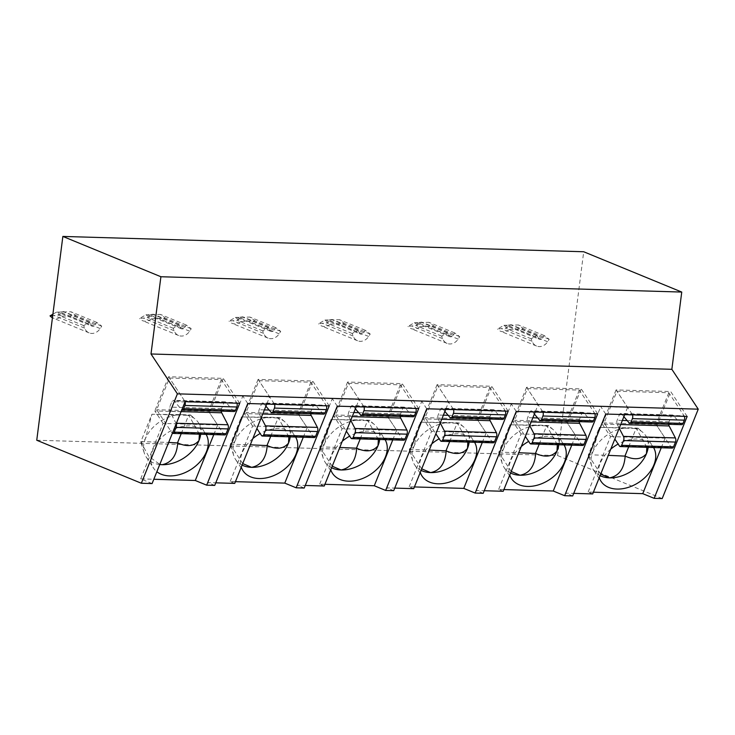 <?xml version="1.0" encoding="UTF-8"?>
<svg xmlns="http://www.w3.org/2000/svg" width="735" height="735" viewBox="0 0 735 735"><rect width="100%" height="100%" fill="white"/><g stroke="black" fill="none" stroke-linecap="round" stroke-linejoin="round"><path stroke-width="0.55" stroke-dasharray="3.67 2.76" d="M36.75 440.247L557.599 455.562L583.709 251.756M90.543 324.705A3.124 2.637 -67.6 0 0 91.875 326.129A3.124 2.637 -67.6 0 0 95.192 324.842L96.763 322.399L101.733 326.129L100.162 328.563A10.409 8.792 -67.6 0 1 89.1 332.872A10.409 8.792 -67.6 0 1 84.654 328.113L83.716 325.596L89.606 322.187L90.543 324.705L59.921 312.109L63.798 311.585L57.918 314.993L52.709 315.683M180.029 327.332A3.124 2.637 -67.6 0 0 181.361 328.765A3.124 2.637 -67.6 0 0 184.678 327.47L186.258 325.035L191.219 328.765L189.648 331.2A10.409 8.792 -67.6 0 1 178.596 335.509A10.409 8.792 -67.6 0 1 174.149 330.741L173.212 328.233L179.092 324.824L180.029 327.332L149.407 314.745L153.293 314.212L147.413 317.621L139.54 318.503L145.953 314.782L151.364 318.843L165.421 318.154L160.45 314.424L145.953 314.782M269.524 329.969A3.124 2.637 -67.6 0 0 270.857 331.393A3.124 2.637 -67.6 0 0 274.173 330.107L275.744 327.672L280.715 331.393L279.144 333.828A10.409 8.792 -67.6 0 1 268.091 338.137A10.409 8.792 -67.6 0 1 263.644 333.378L262.707 330.86L268.587 327.461L269.524 329.969L238.903 317.382L242.789 316.849L236.909 320.258L229.035 321.131L235.448 317.419L240.86 321.48L254.916 320.782L249.946 317.061L235.448 317.419M359.02 332.597A3.124 2.637 -67.6 0 0 360.352 334.03A3.124 2.637 -67.6 0 0 363.669 332.735L365.24 330.3L370.21 334.03L368.639 336.465A10.409 8.792 -67.6 0 1 357.577 340.774A10.409 8.792 -67.6 0 1 353.14 336.005L352.203 333.497L358.083 330.088L359.02 332.597L328.398 320.01L332.284 319.486L326.395 322.885L318.531 323.767L324.934 320.047L330.355 324.117L344.412 323.418L339.441 319.688L324.934 320.047M448.515 335.233A3.124 2.637 -67.6 0 0 449.848 336.667A3.124 2.637 -67.6 0 0 453.164 335.371L454.735 332.937L459.706 336.658L458.135 339.101A10.409 8.792 -67.6 0 1 447.073 343.401A10.409 8.792 -67.6 0 1 442.626 338.642L441.689 336.134L447.578 332.725L448.515 335.233L417.893 322.647L421.771 322.114L415.891 325.522L408.017 326.395L414.43 322.683L419.85 326.744L433.898 326.055L428.937 322.325L414.43 322.683M538.002 337.87A3.124 2.637 -67.6 0 0 539.334 339.294A3.124 2.637 -67.6 0 0 542.66 337.999L544.231 335.564L549.192 339.294L547.621 341.729A10.409 8.792 -67.6 0 1 536.568 346.038A10.409 8.792 -67.6 0 1 532.122 341.27L531.184 338.762L537.064 335.353L538.002 337.87L507.38 325.274L511.266 324.751L505.386 328.15L497.512 329.032L503.925 325.32L509.337 329.381L523.393 328.683L518.423 324.962L503.925 325.32M572.694 495.941L565.867 493.13L573.741 493.36M592.713 493.92L588.156 492.046L593.402 492.202M662.189 498.569L557.599 455.562M152.081 483.566L140.688 478.88L153.808 479.266M214.721 485.403L207.895 482.601L215.768 482.831M234.741 483.391L230.184 481.517L235.43 481.664M304.216 488.04L297.39 485.229L305.255 485.458M324.236 486.019L319.679 484.144L324.925 484.301M393.712 490.668L386.876 487.865L394.75 488.095M413.731 488.656L409.174 486.781L414.421 486.938M483.207 493.304L476.372 490.493L484.246 490.723M503.218 491.283L498.67 489.409L503.916 489.565M687.17 416.442L670.669 391.525L616.077 389.917L627.626 407.365L600.78 406.574L565.867 493.13M627.626 407.365L624.704 414.604M605.732 414.044L600.78 406.574M616.077 389.917L602.287 424.113L656.879 425.712L670.669 391.525M588.156 492.046L610.537 436.572L602.287 424.113M632.467 414.834A3.124 1.599 -88.3 0 0 632.173 414.255L684.083 415.789L668.822 392.738L616.913 391.213L604.133 422.901L614.837 439.071M668.822 392.738L656.043 424.426L604.133 422.901M661.252 447.771L665.129 438.17L656.879 425.712M610.537 436.572L665.129 438.17M653.571 447.551A31.237 21.756 146.5 0 0 653.112 446.816A31.237 21.756 146.5 0 0 618.135 444.05M610.776 449.131A31.237 21.756 146.5 0 0 600.219 463.27A31.237 21.756 146.5 0 0 599.264 477.686M600.072 475.674A31.237 21.756 -33.5 0 1 593.595 470.088A31.237 21.756 -33.5 0 1 591.758 466.238A31.237 21.756 -33.5 0 1 592.796 452.053L588.524 456.058L588.285 455.038L599.392 427.412L636.326 428.496C640.516 428.349 638.32 428.128 629.73 427.825L599.429 427.412L592.796 452.053A31.237 21.756 -33.5 0 1 629.73 427.825A31.237 21.756 -33.5 0 1 642.859 432.4A31.237 21.756 -33.5 0 1 645.688 435.598A31.237 21.756 -33.5 0 1 648.16 447.385M588.285 455.038L600.697 474.13M588.358 454.772L608.268 455.351M628.691 446.816L636.078 428.496M646.837 447.349L636.326 428.496L638.09 428.294M632.173 414.255L616.913 391.213M619.21 428.229L617.235 424.426A3.124 1.599 91.7 0 1 617.134 420.282L619.375 414.742A3.124 1.599 91.7 0 1 620.698 413.483A3.124 1.599 91.7 0 1 621.47 413.915L623.859 416.708M672.222 448.093A3.124 1.599 91.7 0 1 671.303 447.477L656.043 424.426M681.667 424.674A3.124 1.599 91.7 0 1 680.895 424.242L673.379 415.44A3.124 1.599 -88.3 0 0 672.608 415.018A3.124 1.599 -88.3 0 0 671.275 416.267L669.043 421.807A3.124 1.599 -88.3 0 0 668.703 424.288M684.083 415.789A3.124 1.599 91.7 0 1 684.368 416.359M571.766 445.144L575.634 435.543L567.383 423.084L581.174 388.888L526.582 387.29L538.13 404.728L535.209 411.977M597.674 413.814L581.174 388.888M498.67 489.409L521.041 433.935L575.634 435.543M564.076 444.914A31.237 21.756 146.5 0 0 563.616 444.179A31.237 21.756 146.5 0 0 528.649 441.413M521.29 446.503A31.237 21.756 146.5 0 0 510.724 460.634A31.237 21.756 146.5 0 0 509.768 475.049M510.577 473.037A31.237 21.756 -33.5 0 1 504.1 467.46A31.237 21.756 -33.5 0 1 502.271 463.61A31.237 21.756 -33.5 0 1 503.3 449.425L499.028 453.431L498.863 452.135L509.897 424.784L546.831 425.859C551.02 425.712 548.824 425.491 540.243 425.197L509.934 424.775L503.3 449.425A31.237 21.756 -33.5 0 1 540.243 425.197A31.237 21.756 -33.5 0 1 553.363 429.773A31.237 21.756 -33.5 0 1 556.193 432.97A31.237 21.756 -33.5 0 1 558.664 444.758M498.799 452.402L511.202 471.493M498.863 452.135L518.772 452.723M539.196 444.179L546.592 425.859M557.341 444.712L546.831 425.859L548.595 425.666L553.363 429.773M521.041 433.935L512.791 421.477L567.383 423.084M526.582 387.29L512.791 421.477M538.13 404.728L511.284 403.938L476.372 490.493M516.236 411.416L511.284 403.938M542.972 412.197A3.124 1.599 -88.3 0 0 542.687 411.628L594.587 413.153L579.327 390.101L527.427 388.576L514.638 420.264L525.341 436.434M579.327 390.101L566.547 421.789L514.638 420.264M542.687 411.628L527.427 388.576M529.714 425.593L527.739 421.789A3.124 1.599 91.7 0 1 527.647 417.645L529.88 412.105A3.124 1.599 91.7 0 1 531.212 410.856A3.124 1.599 91.7 0 1 531.975 411.278L534.363 414.071M582.726 445.465A3.124 1.599 91.7 0 1 581.808 444.84L566.547 421.789M592.171 422.037A3.124 1.599 91.7 0 1 591.399 421.614L583.884 412.804A3.124 1.599 -88.3 0 0 583.112 412.381A3.124 1.599 -88.3 0 0 581.789 413.63L579.547 419.18A3.124 1.599 -88.3 0 0 579.208 421.651M594.587 413.153A3.124 1.599 91.7 0 1 594.881 413.731M482.27 442.507L486.138 432.906L477.888 420.448L491.678 386.261L437.095 384.653L448.644 402.1L445.722 409.34M508.179 411.177L491.678 386.261M409.174 486.781L431.546 431.307L486.138 432.906M474.58 442.277A31.237 21.756 146.5 0 0 474.13 441.542A31.237 21.756 146.5 0 0 439.153 438.786M431.794 443.866A31.237 21.756 146.5 0 0 421.228 458.006A31.237 21.756 146.5 0 0 420.273 472.421M421.091 470.4A31.237 21.756 -33.5 0 1 414.613 464.823A31.237 21.756 -33.5 0 1 412.776 460.974A31.237 21.756 -33.5 0 1 413.805 446.788L409.533 450.794L409.367 449.498L420.402 422.147L457.335 423.231C461.534 423.084 459.329 422.864 450.748 422.561L420.448 422.147L413.805 446.788A31.237 21.756 -33.5 0 1 450.748 422.561A31.237 21.756 -33.5 0 1 463.877 427.136A31.237 21.756 -33.5 0 1 466.697 430.333A31.237 21.756 -33.5 0 1 469.169 442.121M409.303 449.765L421.706 468.856M409.367 449.498L429.286 450.086M449.701 441.551L457.096 423.231M467.846 442.084L457.335 423.231L459.109 423.029L463.877 427.136M431.546 431.307L423.296 418.849L477.888 420.448M437.095 384.653L423.296 418.849M448.644 402.1L421.789 401.31L386.876 487.865M426.741 408.779L421.789 401.31M453.477 409.57A3.124 1.599 -88.3 0 0 453.192 408.991L505.101 410.516L489.832 387.474L437.931 385.948L425.152 417.636L435.855 433.797M489.832 387.474L477.052 419.161L425.152 417.636M453.192 408.991L437.931 385.948M440.228 422.956L438.244 419.161A3.124 1.599 91.7 0 1 438.152 415.018L440.384 409.478A3.124 1.599 91.7 0 1 441.717 408.219A3.124 1.599 91.7 0 1 442.488 408.651L444.868 411.444M493.231 442.828A3.124 1.599 91.7 0 1 492.312 442.213L477.052 419.161M502.685 419.4A3.124 1.599 91.7 0 1 501.913 418.978L494.389 410.176A3.124 1.599 -88.3 0 0 493.617 409.744A3.124 1.599 -88.3 0 0 492.294 411.003L490.052 416.543A3.124 1.599 -88.3 0 0 489.712 419.023M505.101 410.516A3.124 1.599 91.7 0 1 505.386 411.095M392.775 439.879L396.652 430.278L388.402 417.82L402.192 383.624L347.6 382.025L359.149 399.463L356.227 406.703M418.693 408.541L402.192 383.624M319.679 484.144L342.06 428.67L396.652 430.278M385.094 439.649A31.237 21.756 146.5 0 0 384.635 438.914A31.237 21.756 146.5 0 0 349.658 436.149M342.299 441.239A31.237 21.756 146.5 0 0 331.742 455.369A31.237 21.756 146.5 0 0 330.778 469.784M331.595 467.772A31.237 21.756 -33.5 0 1 325.118 462.196A31.237 21.756 -33.5 0 1 323.281 458.346A31.237 21.756 -33.5 0 1 324.319 444.16L320.047 448.166L319.872 446.871L330.906 419.52L367.849 420.595C372.039 420.448 369.843 420.227 361.252 419.933L330.952 419.51L324.319 444.16A31.237 21.756 -33.5 0 1 361.252 419.933A31.237 21.756 -33.5 0 1 374.381 424.508A31.237 21.756 -33.5 0 1 377.211 427.696A31.237 21.756 -33.5 0 1 379.673 439.493M319.808 447.137L332.22 466.229M319.872 446.871L339.79 447.459M360.214 438.914L367.601 420.595M378.36 439.447L367.849 420.595L369.613 420.402L374.381 424.508M342.06 428.67L333.809 416.212L388.402 417.82M347.6 382.025L333.809 416.212M359.149 399.463L332.303 398.673L297.39 485.229M337.246 406.152L332.303 398.673M363.99 406.933A3.124 1.599 -88.3 0 0 363.696 406.363L415.606 407.888L400.345 384.837L348.436 383.312L335.656 414.999L346.36 431.169M400.345 384.837L387.556 416.524L335.656 414.999M363.696 406.363L348.436 383.312M350.733 420.328L348.748 416.524A3.124 1.599 91.7 0 1 348.656 412.381L350.889 406.841A3.124 1.599 91.7 0 1 352.221 405.591A3.124 1.599 91.7 0 1 352.993 406.014L355.382 408.807M403.736 440.201A3.124 1.599 91.7 0 1 402.826 439.576L387.556 416.524M413.189 416.773A3.124 1.599 91.7 0 1 412.418 416.35L404.902 407.539A3.124 1.599 -88.3 0 0 404.131 407.116A3.124 1.599 -88.3 0 0 402.798 408.366L400.566 413.906A3.124 1.599 -88.3 0 0 400.226 416.387M415.606 407.888A3.124 1.599 91.7 0 1 415.891 408.467M303.279 437.242L307.156 427.641L298.906 415.183L312.697 380.996L258.104 379.389L269.653 396.827L266.731 404.075M329.197 405.913L312.697 380.996M230.184 481.517L252.564 426.043L307.156 427.641M295.599 437.013A31.237 21.756 146.5 0 0 295.139 436.278A31.237 21.756 146.5 0 0 260.162 433.521M252.803 438.602A31.237 21.756 146.5 0 0 242.247 452.732A31.237 21.756 146.5 0 0 241.291 467.157M242.1 465.136A31.237 21.756 -33.5 0 1 235.623 459.559A31.237 21.756 -33.5 0 1 233.785 455.709A31.237 21.756 -33.5 0 1 234.823 441.524L230.551 445.529L230.312 444.5L241.42 416.883L278.354 417.967C282.543 417.82 280.347 417.59 271.757 417.296L241.457 416.883L234.823 441.524A31.237 21.756 -33.5 0 1 271.757 417.296A31.237 21.756 -33.5 0 1 284.886 421.872A31.237 21.756 -33.5 0 1 287.716 425.069A31.237 21.756 -33.5 0 1 290.187 436.856M230.312 444.5L242.725 463.592M230.386 444.234L250.295 444.822M270.719 436.287L278.106 417.967M288.864 436.82L278.354 417.967L280.118 417.765L284.886 421.872M252.564 426.043L244.314 413.575L298.906 415.183M258.104 379.389L244.314 413.575M269.653 396.827L242.807 396.046L207.895 482.601M247.759 403.515L242.807 396.046M274.495 404.305A3.124 1.599 -88.3 0 0 274.201 403.726L326.11 405.251L310.85 382.209L258.94 380.675L246.161 412.372L256.864 428.533M310.85 382.209L298.07 413.897L246.161 412.372M274.201 403.726L258.94 380.675M261.237 417.691L259.262 413.897A3.124 1.599 91.7 0 1 259.161 409.753L261.403 404.213A3.124 1.599 91.7 0 1 262.726 402.955A3.124 1.599 91.7 0 1 263.498 403.377L265.886 406.179M314.249 437.564A3.124 1.599 91.7 0 1 313.331 436.948L298.07 413.897M323.694 414.136A3.124 1.599 91.7 0 1 322.922 413.713L315.407 404.911A3.124 1.599 -88.3 0 0 314.635 404.48A3.124 1.599 -88.3 0 0 313.303 405.738L311.07 411.278A3.124 1.599 -88.3 0 0 310.73 413.759M326.11 405.251A3.124 1.599 91.7 0 1 326.395 405.83M213.793 434.606L217.661 425.014L209.411 412.555L223.201 378.36L168.609 376.752L185.11 401.677M239.702 403.276L223.201 378.36M140.688 478.88L163.069 423.406L217.661 425.014M206.103 434.385A31.237 21.756 146.5 0 0 205.644 433.65A31.237 21.756 146.5 0 0 178.559 427.504A31.237 21.756 146.5 0 0 152.751 450.105A31.237 21.756 146.5 0 0 153.56 468.14A31.237 21.756 146.5 0 0 156.858 471.723M159.752 464.529A31.237 21.756 -33.5 0 1 146.127 456.922A31.237 21.756 -33.5 0 1 144.299 453.072A31.237 21.756 -33.5 0 1 145.328 438.887L141.056 442.902L140.89 441.606L151.924 414.255L188.858 415.33C193.048 415.183 190.852 414.963 182.271 414.659L151.961 414.246L145.328 438.887A31.237 21.756 -33.5 0 1 182.271 414.659A31.237 21.756 -33.5 0 1 195.391 419.244A31.237 21.756 -33.5 0 1 198.22 422.432A31.237 21.756 -33.5 0 1 200.692 434.22M140.826 441.873L148.589 456.196L159.807 464.41M140.89 441.606L168.673 442.424M181.223 433.65L188.619 415.33M199.369 434.183L188.858 415.33L190.622 415.137M163.069 423.406L154.819 410.948L209.411 412.555M168.609 376.752L154.819 410.948M185.055 401.815A3.124 1.599 -88.3 0 0 184.715 401.099L236.615 402.624L221.354 379.572L169.454 378.047L156.665 409.735L171.926 432.786A3.124 1.599 -88.3 0 0 172.376 433.246M221.354 379.572L208.575 411.26L156.665 409.735M184.715 401.099L169.454 378.047M176.216 423.737A3.124 1.599 -88.3 0 0 176.005 423.241L169.767 411.26A3.124 1.599 91.7 0 1 169.675 407.116L171.907 401.576A3.124 1.599 91.7 0 1 173.239 400.327A3.124 1.599 91.7 0 1 174.002 400.75L181.527 409.551A3.124 1.599 -88.3 0 0 181.821 409.827M224.754 434.936A3.124 1.599 91.7 0 1 223.835 434.312L208.575 411.26M234.199 411.508A3.124 1.599 91.7 0 1 233.427 411.085L225.911 402.275A3.124 1.599 -88.3 0 0 225.14 401.852A3.124 1.599 -88.3 0 0 223.817 403.102L221.575 408.642A3.124 1.599 -88.3 0 0 221.235 411.122M236.615 402.624A3.124 1.599 91.7 0 1 236.909 403.193M83.716 325.596L57.918 314.993M52.892 314.222L56.457 312.154L61.878 316.215A10.409 8.792 -67.6 0 1 52.984 318.025A10.409 8.792 -67.6 0 1 52.442 317.777M96.763 322.399L70.964 311.796L56.457 312.154M59.921 312.109L57.743 312.118L91.875 326.129M61.878 316.215L75.925 315.517L70.964 311.796M101.733 326.129L75.925 315.517M89.606 322.187L63.798 311.585M173.212 328.233L147.413 317.621M149.407 314.745L147.239 314.755M151.364 318.843A10.409 8.792 -67.6 0 1 142.471 320.653A10.409 8.792 -67.6 0 1 139.54 318.503M191.219 328.765L165.421 318.154M186.258 325.035L160.45 314.424M179.092 324.824L153.293 314.212M262.707 330.86L236.909 320.258M238.903 317.382L236.734 317.382M240.86 321.48A10.409 8.792 -67.6 0 1 231.966 323.29A10.409 8.792 -67.6 0 1 229.035 321.131M280.715 331.393L254.916 320.782M275.744 327.672L249.946 317.061M268.587 327.461L242.789 316.849M352.203 333.497L326.395 322.885M328.398 320.01L326.23 320.019L360.352 334.03M330.355 324.117A10.409 8.792 -67.6 0 1 321.461 325.917A10.409 8.792 -67.6 0 1 318.531 323.767M370.21 334.03L344.412 323.418M365.24 330.3L339.441 319.688M358.083 330.088L332.284 319.486M441.689 336.134L415.891 325.522M417.893 322.647L415.716 322.656M419.85 326.744A10.409 8.792 -67.6 0 1 410.957 328.554A10.409 8.792 -67.6 0 1 408.017 326.395M459.706 336.658L433.898 326.055M454.735 332.937L428.937 322.325M447.578 332.725L421.771 322.114M531.184 338.762L505.386 328.15M507.38 325.274L505.211 325.283L539.334 339.294M509.337 329.381A10.409 8.792 -67.6 0 1 500.443 331.182A10.409 8.792 -67.6 0 1 497.512 329.032M549.192 339.294L523.393 328.683M544.231 335.564L518.423 324.962M537.064 335.353L511.266 324.751M619.394 445.952L671.303 447.477M620.707 424.527L617.235 424.426M669.043 421.807L627.166 420.576M622.352 420.438L617.134 420.282M671.275 416.267L619.375 414.742M673.379 415.44L621.47 413.915M628.995 422.717L680.895 424.242M529.898 443.315L581.808 444.84M531.212 421.89L527.739 421.789M579.547 419.18L537.671 417.939M532.857 417.802L527.647 417.645M581.789 413.63L529.88 412.105M583.884 412.804L531.975 411.278M539.499 420.089L591.399 421.614M440.412 440.678L492.312 442.213M441.717 419.262L438.244 419.161M490.052 416.543L448.175 415.312M443.37 415.174L438.152 415.018M492.294 411.003L440.384 409.478M494.389 410.176L442.488 408.651M450.004 417.452L501.913 418.978M350.917 438.051L402.826 439.576M352.221 416.626L348.748 416.524M400.566 413.906L358.68 412.675M353.875 412.537L348.656 412.381M402.798 408.366L350.889 406.841M404.902 407.539L352.993 406.014M360.508 414.816L412.418 416.35M261.421 435.414L313.331 436.948M262.735 413.998L259.262 413.897M311.07 411.278L269.194 410.047M264.38 409.9L259.161 409.753M313.303 405.738L261.403 404.213M315.407 404.911L263.498 403.377M271.022 412.188L322.922 413.713M171.926 432.786L223.835 434.312M181.113 411.591L169.767 411.26M221.575 408.642L169.675 407.116M223.817 403.102L171.907 401.576M225.911 402.275L174.002 400.75M181.527 409.551L233.427 411.085M84.654 328.113L54.032 315.517M100.162 328.563L69.531 315.976M95.192 324.842L64.57 312.246M174.149 330.741L143.527 318.154M189.648 331.2L159.026 318.604M184.678 327.47L154.056 314.883M263.644 333.378L233.023 320.782M279.144 333.828L248.522 321.241M274.173 330.107L243.551 317.511M353.14 336.005L322.518 323.418M368.639 336.465L338.017 323.878M363.669 332.735L333.047 320.148M442.626 338.642L412.004 326.046M458.135 339.101L427.504 326.505M453.164 335.371L422.542 322.775M532.122 341.27L501.5 328.683M547.621 341.729L516.999 329.142M542.66 337.999L512.029 325.412M645.688 435.598L653.112 446.816M588.524 456.058L591.758 466.238M638.081 428.303L642.859 432.4M593.595 470.088L601.019 481.306M672.608 415.018L620.698 413.483M556.193 432.97L563.616 444.179M499.028 453.431L502.271 463.61M504.1 467.46L511.532 478.669M583.112 412.381L531.212 410.856M466.697 430.333L474.13 441.542M409.533 450.794L412.776 460.974M414.613 464.823L422.037 476.041M493.617 409.744L441.717 408.219M377.211 427.696L384.635 438.914M320.047 448.166L323.281 458.346M325.118 462.196L332.542 473.404M404.131 407.116L352.221 405.591M287.716 425.069L295.139 436.278M230.551 445.529L233.785 455.709M235.623 459.559L243.046 470.777M314.635 404.48L262.726 402.955M198.22 422.432L205.644 433.65M141.056 442.902L144.299 453.072M190.613 415.146L195.391 419.244M146.127 456.922L153.56 468.14M225.14 401.852L173.239 400.327M89.1 332.872L52.984 318.025M178.596 335.509L142.471 320.653M181.361 328.765L147.248 314.736M268.091 338.137L231.966 323.29M270.857 331.393L236.743 317.373M357.577 340.774L321.461 325.917M447.073 343.401L410.957 328.554M449.848 336.667L415.725 322.637M536.568 346.038L500.443 331.182"/><path stroke-width="1.1" d="M160.901 276.737L151.006 353.985L177.401 393.85L141.34 483.244L36.75 440.247L62.861 236.431L160.901 276.737L681.749 292.061L671.854 369.31L698.25 409.174L662.189 498.569L654.132 498.33L642.748 493.654L661.252 447.771M151.006 353.985L671.854 369.31M62.861 236.431L583.709 251.756L681.749 292.061M573.741 493.36L592.713 493.92L624.704 414.604M593.402 492.202L642.748 493.654M141.34 483.244L152.081 483.566L185.11 401.677L239.702 403.276L206.673 485.173L195.28 480.488L213.793 434.606M153.808 479.266L195.28 480.488M206.673 485.173L214.721 485.403L247.759 403.515L329.197 405.913L296.159 487.801L284.776 483.115L303.279 437.242M215.768 482.831L234.741 483.391L266.731 404.075M235.43 481.664L284.776 483.115M296.159 487.801L304.216 488.04L337.246 406.152L418.693 408.541L385.654 490.438L374.271 485.752L392.775 439.879M305.255 485.458L324.236 486.019L356.227 406.703M324.925 484.301L374.271 485.752M385.654 490.438L393.712 490.668L426.741 408.779L508.179 411.177L475.15 493.066L463.767 488.389L482.27 442.507M394.75 488.095L413.731 488.656L445.722 409.34M414.421 486.938L463.767 488.389M475.15 493.066L483.207 493.304L516.236 411.416L597.674 413.814L564.645 495.702L553.253 491.017L571.766 445.144M484.246 490.723L503.218 491.283L535.209 411.977M503.916 489.565L553.253 491.017M564.645 495.702L572.694 495.941L605.732 414.044L687.17 416.442L654.132 498.33M177.401 393.85L698.25 409.174M599.264 477.686A31.237 21.756 146.5 0 0 601.019 481.306A31.237 21.756 146.5 0 0 628.103 487.443A31.237 21.756 146.5 0 0 653.911 464.851A31.237 21.756 146.5 0 0 653.571 447.551M618.135 444.05A31.237 21.756 146.5 0 0 610.776 449.131M648.16 447.385A31.237 21.756 -33.5 0 1 646.488 453.633L646.837 447.349M600.697 474.13L609.554 477.86A31.237 21.756 -33.5 0 1 600.072 475.674M608.268 455.351L625.182 456.123C634.535 460.294 641.637 459.467 646.488 453.633A31.237 21.756 -33.5 0 1 609.554 477.86C619.008 475.995 624.217 468.746 625.182 456.123M625.044 455.847L628.691 446.816M614.837 439.071L619.394 445.952A3.124 1.599 -88.3 0 0 620.312 446.568A3.124 1.599 -88.3 0 0 621.645 445.318L623.565 440.541A3.124 1.599 -88.3 0 0 623.473 436.397L619.21 428.229M623.859 416.708L628.995 422.717A3.124 1.599 -88.3 0 0 629.757 423.139A3.124 1.599 -88.3 0 0 631.089 421.89L632.403 418.628A3.124 1.599 -88.3 0 0 632.467 414.834M621.645 445.318L673.545 446.843A3.124 1.599 91.7 0 1 672.222 448.093L620.312 446.568M673.545 446.843L675.474 442.066A3.124 1.599 91.7 0 0 675.382 437.922L669.135 425.951L620.707 424.527M668.703 424.288A3.124 1.599 -88.3 0 0 669.135 425.951M631.089 421.89L682.999 423.415A3.124 1.599 91.7 0 1 681.667 424.674L629.757 423.139M682.999 423.415L684.313 420.154A3.124 1.599 91.7 0 0 684.368 416.359M509.768 475.049A31.237 21.756 146.5 0 0 511.532 478.669A31.237 21.756 146.5 0 0 538.617 484.815A31.237 21.756 146.5 0 0 564.425 462.214A31.237 21.756 146.5 0 0 564.076 444.914M528.649 441.413A31.237 21.756 146.5 0 0 521.29 446.503M558.664 444.758A31.237 21.756 -33.5 0 1 557.001 451.005L557.341 444.712M511.202 471.493L520.058 475.233A31.237 21.756 -33.5 0 1 510.577 473.037M518.772 452.723L535.686 453.486C545.039 457.657 552.141 456.83 557.001 451.005A31.237 21.756 -33.5 0 1 520.058 475.233C529.512 473.358 534.731 466.109 535.686 453.486M535.558 453.21L539.196 444.179M525.341 436.434L529.898 443.315A3.124 1.599 -88.3 0 0 530.817 443.94A3.124 1.599 -88.3 0 0 532.149 442.681L534.069 437.913A3.124 1.599 -88.3 0 0 533.977 433.769L529.714 425.593M534.363 414.071L539.499 420.089A3.124 1.599 -88.3 0 0 540.271 420.512A3.124 1.599 -88.3 0 0 541.594 419.253L542.917 416.001A3.124 1.599 -88.3 0 0 542.972 412.197M532.149 442.681L584.059 444.206A3.124 1.599 91.7 0 1 582.726 445.465L530.817 443.94M584.059 444.206L585.979 439.438A3.124 1.599 91.7 0 0 585.887 435.295L579.649 423.323L531.212 421.89M579.208 421.651A3.124 1.599 -88.3 0 0 579.649 423.323M541.594 419.253L593.503 420.787A3.124 1.599 91.7 0 1 592.171 422.037L540.271 420.512M593.503 420.787L594.817 417.526A3.124 1.599 91.7 0 0 594.881 413.731M420.273 472.421A31.237 21.756 146.5 0 0 422.037 476.041A31.237 21.756 146.5 0 0 449.122 482.178A31.237 21.756 146.5 0 0 474.929 459.586A31.237 21.756 146.5 0 0 474.58 442.277M439.153 438.786A31.237 21.756 146.5 0 0 431.794 443.866M469.169 442.121A31.237 21.756 -33.5 0 1 467.506 448.368L467.846 442.084M421.706 468.856L430.563 472.596A31.237 21.756 -33.5 0 1 421.091 470.4M429.286 450.086L446.2 450.858C455.544 455.029 462.646 454.202 467.506 448.368A31.237 21.756 -33.5 0 1 430.563 472.596C440.026 470.731 445.235 463.482 446.2 450.858M446.062 450.583L449.701 441.551M435.855 433.797L440.412 440.678A3.124 1.599 -88.3 0 0 441.322 441.303A3.124 1.599 -88.3 0 0 442.654 440.054L444.583 435.276A3.124 1.599 -88.3 0 0 444.482 431.133L440.228 422.956M444.868 411.444L450.004 417.452A3.124 1.599 -88.3 0 0 450.775 417.875A3.124 1.599 -88.3 0 0 452.108 416.626L453.421 413.364A3.124 1.599 -88.3 0 0 453.477 409.57M442.654 440.054L494.563 441.579A3.124 1.599 91.7 0 1 493.231 442.828L441.322 441.303M494.563 441.579L496.483 436.801A3.124 1.599 91.7 0 0 496.391 432.658L490.153 420.686L441.717 419.262M489.712 419.023A3.124 1.599 -88.3 0 0 490.153 420.686M452.108 416.626L504.008 418.151A3.124 1.599 91.7 0 1 502.685 419.4L450.775 417.875M504.008 418.151L505.322 414.889A3.124 1.599 91.7 0 0 505.386 411.095M330.778 469.784A31.237 21.756 146.5 0 0 332.542 473.404A31.237 21.756 146.5 0 0 359.626 479.551A31.237 21.756 146.5 0 0 385.434 456.95A31.237 21.756 146.5 0 0 385.094 439.649M349.658 436.149A31.237 21.756 146.5 0 0 342.299 441.239M379.673 439.493A31.237 21.756 -33.5 0 1 378.01 445.732L378.36 439.447M332.22 466.229L341.068 469.968A31.237 21.756 -33.5 0 1 331.595 467.772M339.79 447.459L356.705 448.221C366.048 452.392 373.15 451.566 378.01 445.732A31.237 21.756 -33.5 0 1 341.068 469.968C350.531 468.094 355.74 460.845 356.705 448.221M356.567 447.946L360.214 438.914M346.36 431.169L350.917 438.051A3.124 1.599 -88.3 0 0 351.835 438.666A3.124 1.599 -88.3 0 0 353.158 437.417L355.088 432.649A3.124 1.599 -88.3 0 0 354.996 428.505L350.733 420.328M355.382 408.807L360.508 414.816A3.124 1.599 -88.3 0 0 361.28 415.247A3.124 1.599 -88.3 0 0 362.612 413.989L363.926 410.727A3.124 1.599 -88.3 0 0 363.99 406.933M353.158 437.417L405.068 438.942A3.124 1.599 91.7 0 1 403.736 440.201L351.835 438.666M405.068 438.942L406.997 434.174A3.124 1.599 91.7 0 0 406.896 430.03L400.658 418.05L352.221 416.626M400.226 416.387A3.124 1.599 -88.3 0 0 400.658 418.05M362.612 413.989L414.522 415.514A3.124 1.599 91.7 0 1 413.189 416.773L361.28 415.247M414.522 415.514L415.835 412.262A3.124 1.599 91.7 0 0 415.891 408.467M241.291 467.157A31.237 21.756 146.5 0 0 243.046 470.777A31.237 21.756 146.5 0 0 270.131 476.914A31.237 21.756 146.5 0 0 295.939 454.313A31.237 21.756 146.5 0 0 295.599 437.013M260.162 433.521A31.237 21.756 146.5 0 0 252.803 438.602M290.187 436.856A31.237 21.756 -33.5 0 1 288.515 443.104L288.864 436.82M242.725 463.592L251.581 467.331A31.237 21.756 -33.5 0 1 242.1 465.136M250.295 444.822L267.209 445.585C276.562 449.765 283.664 448.938 288.515 443.104A31.237 21.756 -33.5 0 1 251.581 467.331C261.035 465.466 266.245 458.217 267.209 445.585M267.071 445.318L270.719 436.287M256.864 428.533L261.421 435.414A3.124 1.599 -88.3 0 0 262.34 436.039A3.124 1.599 -88.3 0 0 263.672 434.78L265.592 430.012A3.124 1.599 -88.3 0 0 265.5 425.868L261.237 417.691M265.886 406.179L271.022 412.188A3.124 1.599 -88.3 0 0 271.785 412.611A3.124 1.599 -88.3 0 0 273.117 411.361L274.431 408.1A3.124 1.599 -88.3 0 0 274.495 404.305M263.672 434.78L315.572 436.314A3.124 1.599 91.7 0 1 314.249 437.564L262.34 436.039M315.572 436.314L317.502 431.537A3.124 1.599 91.7 0 0 317.41 427.393L311.162 415.422L262.735 413.998M310.73 413.759A3.124 1.599 -88.3 0 0 311.162 415.422M273.117 411.361L325.026 412.886A3.124 1.599 91.7 0 1 323.694 414.136L271.785 412.611M325.026 412.886L326.34 409.625A3.124 1.599 91.7 0 0 326.395 405.83M156.858 471.723A31.237 21.756 146.5 0 0 183.823 473.147A31.237 21.756 146.5 0 0 206.452 451.685A31.237 21.756 146.5 0 0 206.103 434.385M200.692 434.22A31.237 21.756 -33.5 0 1 199.029 440.467L199.369 434.183M159.807 464.41L162.086 464.695A31.237 21.756 -33.5 0 1 159.752 464.529M168.673 442.424L177.714 442.957C187.067 447.128 194.169 446.301 199.029 440.467A31.237 21.756 -33.5 0 1 162.086 464.695C171.54 462.829 176.758 455.581 177.714 442.957M177.585 442.681L181.223 433.65M172.376 433.246A3.124 1.599 -88.3 0 0 172.844 433.402A3.124 1.599 -88.3 0 0 174.177 432.152L176.097 427.375A3.124 1.599 -88.3 0 0 176.216 423.737M181.821 409.827A3.124 1.599 -88.3 0 0 182.298 409.983A3.124 1.599 -88.3 0 0 183.621 408.724L184.944 405.463A3.124 1.599 -88.3 0 0 185.055 401.815M174.177 432.152L226.086 433.678A3.124 1.599 91.7 0 1 224.754 434.936L172.844 433.402M226.086 433.678L228.006 428.909A3.124 1.599 91.7 0 0 227.914 424.766L221.676 412.785L181.113 411.591M221.235 411.122A3.124 1.599 -88.3 0 0 221.676 412.785M183.621 408.724L235.531 410.249A3.124 1.599 91.7 0 1 234.199 411.508L182.298 409.983M235.531 410.249L236.845 406.997A3.124 1.599 91.7 0 0 236.909 403.193M52.709 315.683L50.044 315.866L52.892 314.222M52.442 317.777A10.409 8.792 -67.6 0 1 50.044 315.866M623.565 440.541L675.474 442.066M623.473 436.397L675.382 437.922M627.166 420.576L622.352 420.438M632.403 418.628L684.313 420.154M534.069 437.913L585.979 439.438M533.977 433.769L585.887 435.295M537.671 417.939L532.857 417.802M542.917 416.001L594.817 417.526M444.583 435.276L496.483 436.801M444.482 431.133L496.391 432.658M448.175 415.312L443.37 415.174M453.421 413.364L505.322 414.889M355.088 432.649L406.997 434.174M354.996 428.505L406.896 430.03M358.68 412.675L353.875 412.537M363.926 410.727L415.835 412.262M265.592 430.012L317.502 431.537M265.5 425.868L317.41 427.393M269.194 410.047L264.38 409.9M274.431 408.1L326.34 409.625M176.097 427.375L228.006 428.909M176.409 423.25L227.914 424.766M184.944 405.463L236.845 406.997"/></g></svg>
